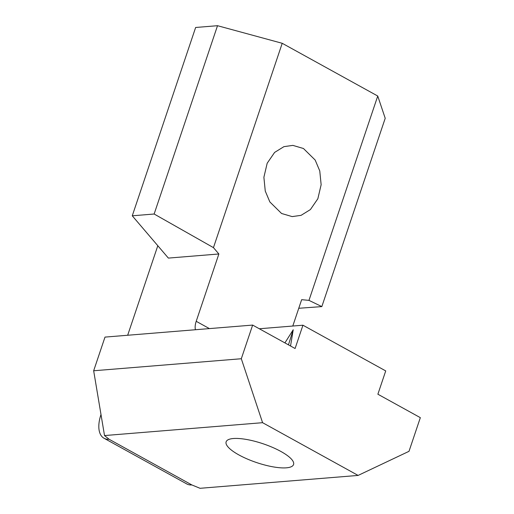 <?xml version="1.0" encoding="UTF-8"?>
<svg xmlns="http://www.w3.org/2000/svg" width="514" height="514" viewBox="0 0 514 514"><rect width="100%" height="100%" fill="white"/><g stroke="black" fill="none" stroke-linecap="round" stroke-linejoin="round"><path stroke-width="0.77" d="M281.576 213.49L269.856 201.944L265.263 191.06L263.888 177.272L267.177 163.24L274.611 152.42L283.934 146.651L292.864 145.385L303.446 148.501L315.172 160.047L319.766 170.924L321.141 184.719L317.851 198.745L310.411 209.564L301.088 215.34L292.164 216.6L281.576 213.49M280.888 451.459A35.575 9.939 -161.4 0 0 246.559 439.476A35.575 9.939 -161.4 0 0 226.134 441.822A35.575 9.939 -161.4 0 0 238.811 454.884A35.575 9.939 -161.4 0 0 273.14 466.866A35.575 9.939 -161.4 0 0 293.565 464.515A35.575 9.939 -161.4 0 0 280.888 451.459M157.804 245.718L127.671 335.256M100.995 414.522L100.937 414.702A28.456 14.9 -61.1 0 0 104.014 438.243A28.456 14.9 -61.1 0 0 109.052 439.226L104.522 435.564L262.583 422.688L241.31 358.74L252.644 325.079L295.094 348.518L302.939 325.208L259.319 328.761M195.436 329.737A14.231 7.447 118.9 0 1 196.207 321.308L218.868 253.98L168.374 258.092L132.265 215.803L195.641 27.48L217.518 25.7L282.218 43.292L377.745 96.028L308.972 300.369L301.654 299.681L292.787 326.037M284.91 342.896L293.224 329.763L290.538 345.999M308.972 300.369L321.835 306.601L385.211 118.284L377.745 96.028M262.583 422.688L358.104 475.424L409.003 451.324L420.336 417.657L377.88 394.219L385.725 370.915L302.939 325.208M104.014 438.243L186.794 483.95A28.456 14.9 -61.1 0 0 191.838 484.933L200.042 488.3L358.104 475.424M218.868 253.98L213.451 247.632L282.218 43.292M213.451 247.632L154.142 214.017L132.265 215.803M104.522 435.564L93.664 370.767L104.997 337.1L252.644 325.079M154.142 214.017L217.518 25.7M321.835 306.601L298.762 308.272M93.664 370.767L241.31 358.74M191.838 484.933L109.052 439.226M209.41 328.6L196.207 321.308M293.224 329.763L288.457 344.849"/></g></svg>
